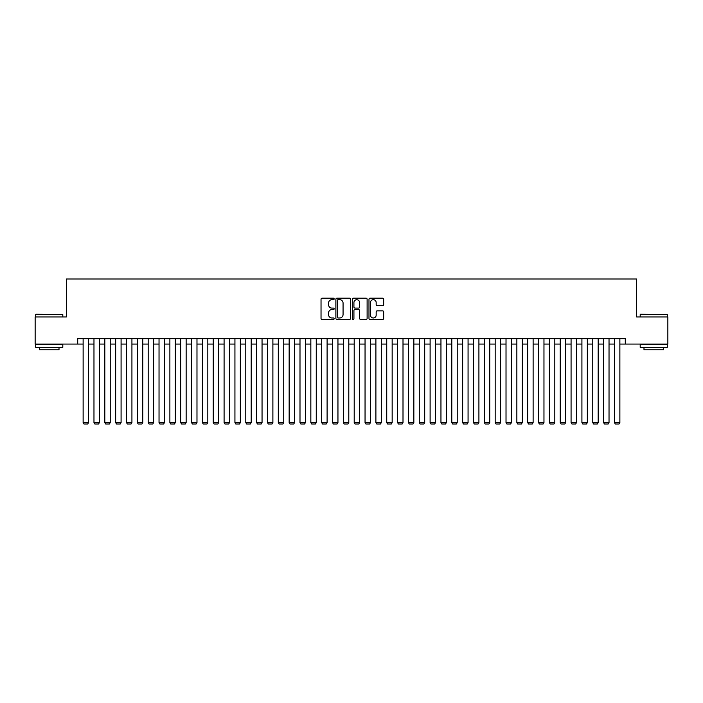 <?xml version="1.0" encoding="UTF-8"?>
<svg xmlns="http://www.w3.org/2000/svg" width="703" height="703" viewBox="0 0 703 703"><rect width="100%" height="100%" fill="white"/><g stroke="black" fill="none" stroke-linecap="round" stroke-linejoin="round"><path stroke-width="1.05" d="M334.153 298.933A0.747 0.747 0 0 0 333.407 298.186L322.097 298.186A1.063 1.063 0 0 0 321.034 299.25L321.034 318.415A1.063 1.063 0 0 0 322.097 319.478L333.407 319.478A0.747 0.747 0 0 0 334.153 318.731A0.747 0.747 0 0 0 333.407 317.984L331.939 317.984A3.41 3.41 0 0 1 328.538 314.584L328.538 312.984A3.41 3.41 0 0 1 331.939 309.575L333.407 309.575A0.747 0.747 0 0 0 334.153 308.828A0.747 0.747 0 0 0 333.407 308.09L331.939 308.09A3.41 3.41 0 0 1 328.538 304.68L328.538 303.081A3.41 3.41 0 0 1 331.939 299.68L333.407 299.68A0.747 0.747 0 0 0 334.153 298.933M382.608 305.691A1.063 1.063 0 0 0 383.671 304.627L383.671 299.25A1.063 1.063 0 0 0 382.608 298.186L370.042 298.186A1.063 1.063 0 0 0 368.978 299.25L368.978 318.415A1.063 1.063 0 0 0 370.042 319.478L382.608 319.478A1.063 1.063 0 0 0 383.671 318.415L383.671 311.921A1.063 1.063 0 0 0 382.608 310.858L377.23 310.858A1.063 1.063 0 0 0 376.167 311.921L376.167 315.137A2.847 2.847 0 0 1 373.319 317.984A2.847 2.847 0 0 1 370.472 315.137L370.472 302.527A2.847 2.847 0 0 1 373.319 299.68A2.847 2.847 0 0 1 376.167 302.527L376.167 304.627A1.063 1.063 0 0 0 377.23 305.691L382.608 305.691M77.708 344.075L35.15 344.075L35.15 316.965L66.328 316.965L66.328 279.012L636.672 279.012L636.672 316.965L667.85 316.965L667.85 344.075L625.292 344.075L625.292 338.653L77.708 338.653L77.708 344.075L83.13 344.075M350.569 299.25A1.063 1.063 0 0 0 349.505 298.186L336.948 298.186A1.063 1.063 0 0 0 335.885 299.25L335.885 318.415A1.063 1.063 0 0 0 336.948 319.478L349.505 319.478A1.063 1.063 0 0 0 350.569 318.415L350.569 299.25M353.495 298.186L366.052 298.186A1.063 1.063 0 0 1 367.115 299.25L367.115 318.415A1.063 1.063 0 0 1 366.052 319.478L360.683 319.478A1.063 1.063 0 0 1 359.62 318.415L359.62 310.638A1.063 1.063 0 0 0 358.548 309.575L354.989 309.575A1.063 1.063 0 0 0 353.925 310.638L353.925 318.731A0.747 0.747 0 0 1 353.178 319.478A0.747 0.747 0 0 1 352.431 318.731L352.431 299.25A1.063 1.063 0 0 1 353.495 298.186M88.552 344.075L93.974 344.075M99.395 344.075L104.817 344.075M110.239 344.075L115.661 344.075M121.083 344.075L126.505 344.075M131.927 344.075L137.349 344.075M142.771 344.075L148.192 344.075M153.614 344.075L159.036 344.075M164.458 344.075L169.88 344.075M175.302 344.075L180.724 344.075M186.146 344.075L191.559 344.075M196.981 344.075L202.402 344.075M207.824 344.075L213.246 344.075M218.668 344.075L224.09 344.075M229.512 344.075L234.934 344.075M240.356 344.075L245.778 344.075M251.199 344.075L256.621 344.075M262.043 344.075L267.465 344.075M272.887 344.075L278.309 344.075M283.731 344.075L289.153 344.075M294.575 344.075L299.996 344.075M305.418 344.075L310.84 344.075M316.262 344.075L321.684 344.075M327.106 344.075L332.528 344.075M337.95 344.075L343.372 344.075M348.793 344.075L354.207 344.075M359.628 344.075L365.05 344.075M370.472 344.075L375.894 344.075M381.316 344.075L386.738 344.075M392.16 344.075L397.582 344.075M403.004 344.075L408.425 344.075M413.847 344.075L419.269 344.075M424.691 344.075L430.113 344.075M435.535 344.075L440.957 344.075M446.379 344.075L451.801 344.075M457.222 344.075L462.644 344.075M468.066 344.075L473.488 344.075M478.91 344.075L484.332 344.075M489.754 344.075L495.176 344.075M500.598 344.075L506.019 344.075M511.441 344.075L516.854 344.075M522.276 344.075L527.698 344.075M533.12 344.075L538.542 344.075M543.964 344.075L549.386 344.075M554.808 344.075L560.229 344.075M565.651 344.075L571.073 344.075M576.495 344.075L581.917 344.075M587.339 344.075L592.761 344.075M598.183 344.075L603.605 344.075M609.026 344.075L614.448 344.075M619.87 344.075L625.292 344.075M338.117 299.68A0.747 0.747 0 0 0 337.37 300.427L337.37 317.238A0.747 0.747 0 0 0 338.117 317.984L339.663 317.984A3.41 3.41 0 0 0 343.064 314.584L343.064 303.081A3.41 3.41 0 0 0 339.663 299.68L338.117 299.68M359.62 302.58A2.847 2.847 0 0 0 356.773 299.733A2.847 2.847 0 0 0 353.925 302.58L353.925 307.026A1.063 1.063 0 0 0 354.989 308.09L358.548 308.09A1.063 1.063 0 0 0 359.62 307.026L359.62 302.58M88.552 338.653L88.552 422.573L83.13 422.573L83.13 338.653M88.552 422.573L87.743 423.988L83.947 423.988L83.13 422.573M36.02 314.25L62.804 314.575L36.02 314.25M49.245 347.326L35.695 347.326L35.695 344.611L62.804 344.611L62.804 347.326L49.245 347.326M59.008 347.326L59.008 349.822L39.491 349.822L39.491 347.326M640.521 314.25L667.305 314.575L640.521 314.25M653.755 347.326L640.196 347.326L640.196 344.611L667.305 344.611L667.305 347.326L653.755 347.326M663.509 347.326L663.509 349.822L643.992 349.822L643.992 347.326M99.395 338.653L99.395 422.573L93.974 422.573L93.974 338.653M99.395 422.573L98.587 423.988L94.791 423.988L93.974 422.573M110.239 338.653L110.239 422.573L104.817 422.573L104.817 338.653M110.239 422.573L109.422 423.988L105.635 423.988L104.817 422.573M121.083 338.653L121.083 422.573L115.661 422.573L115.661 338.653M121.083 422.573L120.266 423.988L116.47 423.988L115.661 422.573M131.927 338.653L131.927 422.573L126.505 422.573L126.505 338.653M131.927 422.573L131.109 423.988L127.313 423.988L126.505 422.573M142.771 338.653L142.771 422.573L137.349 422.573L137.349 338.653M142.771 422.573L141.953 423.988L138.157 423.988L137.349 422.573M153.614 338.653L153.614 422.573L148.192 422.573L148.192 338.653M153.614 422.573L152.797 423.988L149.001 423.988L148.192 422.573M164.458 338.653L164.458 422.573L159.036 422.573L159.036 338.653M164.458 422.573L163.641 423.988L159.845 423.988L159.036 422.573M175.302 338.653L175.302 422.573L169.88 422.573L169.88 338.653M175.302 422.573L174.485 423.988L170.688 423.988L169.88 422.573M186.146 338.653L186.146 422.573L180.724 422.573L180.724 338.653M186.146 422.573L185.328 423.988L181.532 423.988L180.724 422.573M196.981 338.653L196.981 422.573L191.559 422.573L191.559 338.653M196.981 422.573L196.172 423.988L192.376 423.988L191.559 422.573M207.824 338.653L207.824 422.573L202.402 422.573L202.402 338.653M207.824 422.573L207.016 423.988L203.22 423.988L202.402 422.573M218.668 338.653L218.668 422.573L213.246 422.573L213.246 338.653M218.668 422.573L217.86 423.988L214.064 423.988L213.246 422.573M229.512 338.653L229.512 422.573L224.09 422.573L224.09 338.653M229.512 422.573L228.703 423.988L224.907 423.988L224.09 422.573M240.356 338.653L240.356 422.573L234.934 422.573L234.934 338.653M240.356 422.573L239.547 423.988L235.751 423.988L234.934 422.573M251.199 338.653L251.199 422.573L245.778 422.573L245.778 338.653M251.199 422.573L250.391 423.988L246.595 423.988L245.778 422.573M262.043 338.653L262.043 422.573L256.621 422.573L256.621 338.653M262.043 422.573L261.235 423.988L257.439 423.988L256.621 422.573M272.887 338.653L272.887 422.573L267.465 422.573L267.465 338.653M272.887 422.573L272.07 423.988L268.282 423.988L267.465 422.573M283.731 338.653L283.731 422.573L278.309 422.573L278.309 338.653M283.731 422.573L282.914 423.988L279.117 423.988L278.309 422.573M294.575 338.653L294.575 422.573L289.153 422.573L289.153 338.653M294.575 422.573L293.757 423.988L289.961 423.988L289.153 422.573M305.418 338.653L305.418 422.573L299.996 422.573L299.996 338.653M305.418 422.573L304.601 423.988L300.805 423.988L299.996 422.573M316.262 338.653L316.262 422.573L310.84 422.573L310.84 338.653M316.262 422.573L315.445 423.988L311.649 423.988L310.84 422.573M327.106 338.653L327.106 422.573L321.684 422.573L321.684 338.653M327.106 422.573L326.289 423.988L322.492 423.988L321.684 422.573M337.95 338.653L337.95 422.573L332.528 422.573L332.528 338.653M337.95 422.573L337.132 423.988L333.336 423.988L332.528 422.573M348.793 338.653L348.793 422.573L343.372 422.573L343.372 338.653M348.793 422.573L347.976 423.988L344.18 423.988L343.372 422.573M359.628 338.653L359.628 422.573L354.207 422.573L354.207 338.653M359.628 422.573L358.82 423.988L355.024 423.988L354.207 422.573M370.472 338.653L370.472 422.573L365.05 422.573L365.05 338.653M370.472 422.573L369.664 423.988L365.868 423.988L365.05 422.573M381.316 338.653L381.316 422.573L375.894 422.573L375.894 338.653M381.316 422.573L380.508 423.988L376.711 423.988L375.894 422.573M392.16 338.653L392.16 422.573L386.738 422.573L386.738 338.653M392.16 422.573L391.351 423.988L387.555 423.988L386.738 422.573M403.004 338.653L403.004 422.573L397.582 422.573L397.582 338.653M403.004 422.573L402.195 423.988L398.399 423.988L397.582 422.573M413.847 338.653L413.847 422.573L408.425 422.573L408.425 338.653M413.847 422.573L413.039 423.988L409.243 423.988L408.425 422.573M424.691 338.653L424.691 422.573L419.269 422.573L419.269 338.653M424.691 422.573L423.883 423.988L420.086 423.988L419.269 422.573M435.535 338.653L435.535 422.573L430.113 422.573L430.113 338.653M435.535 422.573L434.718 423.988L430.93 423.988L430.113 422.573M446.379 338.653L446.379 422.573L440.957 422.573L440.957 338.653M446.379 422.573L445.561 423.988L441.765 423.988L440.957 422.573M457.222 338.653L457.222 422.573L451.801 422.573L451.801 338.653M457.222 422.573L456.405 423.988L452.609 423.988L451.801 422.573M468.066 338.653L468.066 422.573L462.644 422.573L462.644 338.653M468.066 422.573L467.249 423.988L463.453 423.988L462.644 422.573M478.91 338.653L478.91 422.573L473.488 422.573L473.488 338.653M478.91 422.573L478.093 423.988L474.297 423.988L473.488 422.573M489.754 338.653L489.754 422.573L484.332 422.573L484.332 338.653M489.754 422.573L488.937 423.988L485.14 423.988L484.332 422.573M500.598 338.653L500.598 422.573L495.176 422.573L495.176 338.653M500.598 422.573L499.78 423.988L495.984 423.988L495.176 422.573M511.441 338.653L511.441 422.573L506.019 422.573L506.019 338.653M511.441 422.573L510.624 423.988L506.828 423.988L506.019 422.573M522.276 338.653L522.276 422.573L516.854 422.573L516.854 338.653M522.276 422.573L521.468 423.988L517.672 423.988L516.854 422.573M533.12 338.653L533.12 422.573L527.698 422.573L527.698 338.653M533.12 422.573L532.312 423.988L528.515 423.988L527.698 422.573M543.964 338.653L543.964 422.573L538.542 422.573L538.542 338.653M543.964 422.573L543.155 423.988L539.359 423.988L538.542 422.573M554.808 338.653L554.808 422.573L549.386 422.573L549.386 338.653M554.808 422.573L553.999 423.988L550.203 423.988L549.386 422.573M565.651 338.653L565.651 422.573L560.229 422.573L560.229 338.653M565.651 422.573L564.843 423.988L561.047 423.988L560.229 422.573M576.495 338.653L576.495 422.573L571.073 422.573L571.073 338.653M576.495 422.573L575.687 423.988L571.89 423.988L571.073 422.573M587.339 338.653L587.339 422.573L581.917 422.573L581.917 338.653M587.339 422.573L586.53 423.988L582.734 423.988L581.917 422.573M598.183 338.653L598.183 422.573L592.761 422.573L592.761 338.653M598.183 422.573L597.365 423.988L593.578 423.988L592.761 422.573M609.026 338.653L609.026 422.573L603.605 422.573L603.605 338.653M609.026 422.573L608.209 423.988L604.413 423.988L603.605 422.573M619.87 338.653L619.87 422.573L614.448 422.573L614.448 338.653M619.87 422.573L619.053 423.988L615.257 423.988L614.448 422.573M35.695 316.965L35.695 314.575M41.872 344.611L41.872 344.075M56.618 344.611L56.618 344.075M62.804 316.965L62.804 314.575M640.196 316.965L640.196 314.575M646.382 344.611L646.382 344.075M661.128 344.611L661.128 344.075M667.305 316.965L667.305 314.575"/></g></svg>
